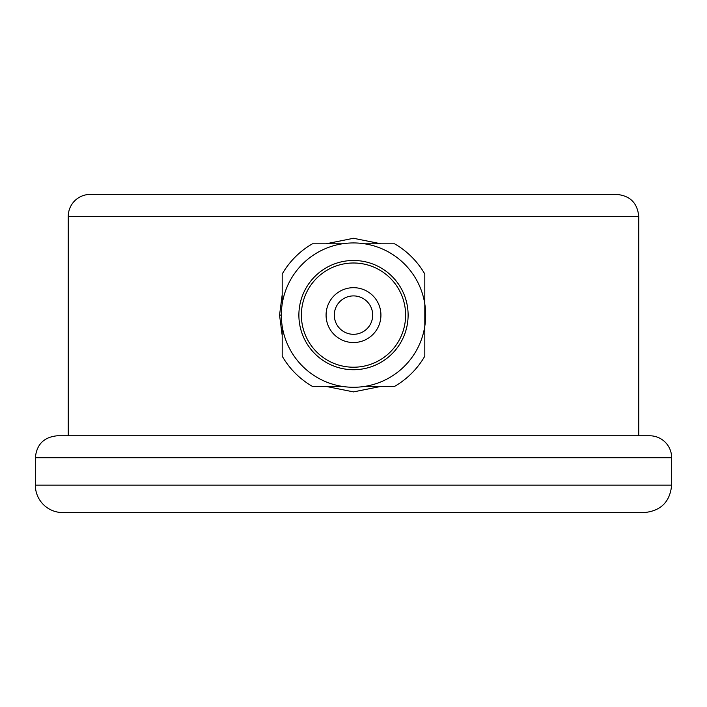 <?xml version="1.0" encoding="UTF-8"?>
<svg xmlns="http://www.w3.org/2000/svg" width="707" height="707" viewBox="0 0 707 707"><rect width="100%" height="100%" fill="white"/><g stroke="black" fill="none" stroke-linecap="round" stroke-linejoin="round"><path stroke-width="1.06" d="M282.19 294.801L279.548 315.101L282.19 335.401M326.086 386.411L353.5 391.899L380.932 386.411M424.81 335.578L424.81 294.704M380.976 243.791L353.544 238.286M353.5 238.286L326.06 243.791M372.695 315.101A19.195 19.195 0 0 1 353.5 334.305A19.195 19.195 0 0 1 334.305 315.101A19.195 19.195 0 0 1 353.5 295.906A19.195 19.195 0 0 1 372.695 315.101M265.735 194.425L243.791 194.425M638.739 216.369C637.44 203.042 630.123 195.724 616.796 194.425L90.204 194.425A21.944 21.944 0 0 0 68.261 216.369L638.739 216.369L638.739 435.777M298.884 315.101A54.616 54.616 0 0 1 380.808 267.803A54.616 54.616 0 0 1 380.808 362.399A54.616 54.616 0 0 1 298.884 315.101M281.333 315.101A72.167 72.167 0 0 0 353.5 387.277A72.167 72.167 0 0 0 425.667 315.101A72.167 72.167 0 0 0 353.5 242.934A72.167 72.167 0 0 0 281.333 315.101L279.548 315.101M326.077 315.101A27.423 27.423 0 0 0 353.5 342.533A27.423 27.423 0 0 0 380.923 315.101A27.423 27.423 0 0 0 353.5 287.678A27.423 27.423 0 0 0 326.077 315.101M301.385 315.101A52.115 52.115 0 0 0 353.5 367.216A52.115 52.115 0 0 0 405.615 315.101A52.115 52.115 0 0 0 353.5 262.995A52.115 52.115 0 0 0 301.385 315.101M364.618 386.411L394.55 386.411A82.277 82.277 0 0 0 424.81 356.151L424.81 326.219M424.81 303.983L424.81 274.051A82.277 82.277 0 0 0 394.55 243.791L364.618 243.791M342.382 243.791L312.45 243.791A82.277 82.277 0 0 0 282.19 274.051L282.19 303.983M282.19 326.219L282.19 356.151A82.277 82.277 0 0 0 312.45 386.411L342.382 386.411M35.35 485.152A27.423 27.423 0 0 0 62.773 512.575L644.227 512.575C660.886 510.949 670.024 501.811 671.65 485.152L35.35 485.152L35.35 457.721L671.65 457.721A21.944 21.944 0 0 0 649.706 435.777L57.294 435.777C43.967 437.085 36.649 444.394 35.35 457.721M68.261 216.369L68.261 435.777M671.65 485.152L671.65 457.721"/></g></svg>
